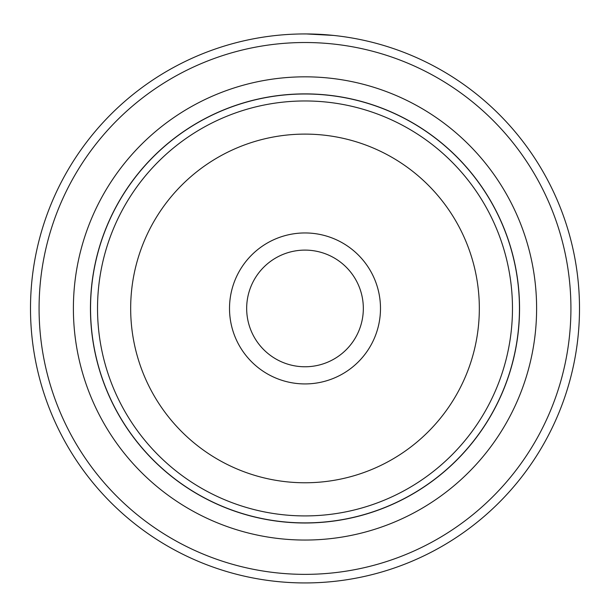 <?xml version="1.0" encoding="UTF-8"?>
<svg xmlns="http://www.w3.org/2000/svg" width="610" height="610" viewBox="0 0 610 610"><rect width="100%" height="100%" fill="white"/><g stroke="black" fill="none" stroke-linecap="round" stroke-linejoin="round"><path stroke-width="0.91" d="M90.547 308.439A214.453 214.453 0 0 1 305 93.986A214.453 214.453 0 0 1 519.453 308.439A214.453 214.453 0 0 1 305 522.892A214.453 214.453 0 0 1 90.547 308.439M380.487 308.439A75.487 75.487 0 0 1 305 383.926A75.487 75.487 0 0 1 229.512 308.439A75.487 75.487 0 0 1 305 232.951A75.487 75.487 0 0 1 380.487 308.439M246.669 308.439A58.331 58.331 0 0 0 305 366.77A58.331 58.331 0 0 0 363.331 308.439A58.331 58.331 0 0 0 305 250.108A58.331 58.331 0 0 0 246.669 308.439M519.552 308.439A214.552 214.552 0 0 0 305 93.887A214.552 214.552 0 0 0 90.448 308.439A214.552 214.552 0 0 0 305 522.999A214.552 214.552 0 0 0 519.552 308.439M284.329 34.717L286.578 34.556M333.434 35.418L306.395 33.947M536.609 308.439A231.609 231.609 0 0 1 305 540.048A231.609 231.609 0 0 1 73.391 308.439A231.609 231.609 0 0 1 305 76.829A231.609 231.609 0 0 1 536.609 308.439M570.922 308.439A265.922 265.922 0 0 0 305 42.517A265.922 265.922 0 0 0 39.078 308.439A265.922 265.922 0 0 0 305 574.361A265.922 265.922 0 0 0 570.922 308.439M30.5 308.439A274.5 274.5 0 0 1 305 33.939A274.5 274.5 0 0 1 579.5 308.439A274.5 274.5 0 0 1 305 582.939A274.5 274.5 0 0 1 30.5 308.439M297.619 34.038L298.122 34.023M97.524 308.439A207.476 207.476 0 0 1 305 100.963A207.476 207.476 0 0 1 512.476 308.439A207.476 207.476 0 0 1 305 515.915A207.476 207.476 0 0 1 97.524 308.439M479.33 308.439A174.33 174.33 0 0 0 305 134.108A174.33 174.33 0 0 0 130.67 308.439A174.33 174.33 0 0 0 305 482.769A174.33 174.33 0 0 0 479.33 308.439"/></g></svg>
